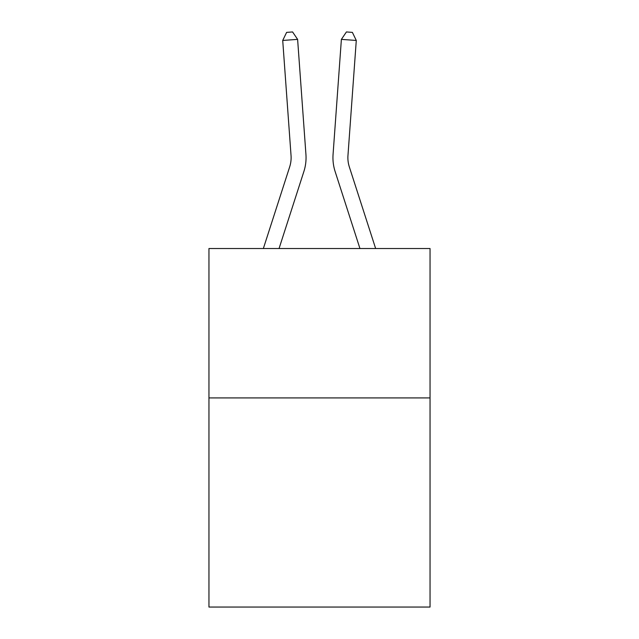 <?xml version="1.0" encoding="UTF-8"?>
<svg xmlns="http://www.w3.org/2000/svg" width="639" height="639" viewBox="0 0 639 639"><rect width="100%" height="100%" fill="white"/><g stroke="black" fill="none" stroke-linecap="round" stroke-linejoin="round"><path stroke-width="0.96" d="M430.047 397.913L430.047 607.05L208.953 607.05L208.953 248.531L430.047 248.531L430.047 397.913L208.953 397.913M305.937 154.47L297.614 39.378L305.937 154.47A44.818 44.818 159.2 0 1 303.892 171.46L279.051 248.531M291.041 155.549A29.873 29.873 -20.8 0 1 289.675 166.875A29.873 29.873 -20.8 0 0 291.041 155.549A29.873 29.873 -20.8 0 1 289.675 166.875A29.873 29.873 -20.8 0 0 291.041 155.549A29.873 29.873 -20.8 0 1 289.675 166.875A29.873 29.873 -20.8 0 0 291.041 155.549A29.873 29.873 -20.8 0 1 289.675 166.875A29.873 29.873 -20.8 0 0 291.041 155.549A29.873 29.873 -20.8 0 1 289.675 166.875A29.873 29.873 -20.8 0 0 291.041 155.549A29.873 29.873 -20.8 0 1 289.675 166.875A29.873 29.873 -20.8 0 0 291.041 155.549A29.873 29.873 -20.8 0 1 289.675 166.875A29.873 29.873 -20.8 0 0 291.041 155.549A29.873 29.873 -20.8 0 1 289.675 166.875L263.356 248.531L289.675 166.875A29.873 29.873 -36.8 0 0 291.041 155.549L282.718 40.449L286.623 32.381L292.582 31.95L297.614 39.378L282.718 40.449M375.644 248.531L349.325 166.875A29.873 29.873 36.8 0 1 347.959 155.549L356.282 40.449L341.386 39.378L333.063 154.47A44.818 44.818 -159.2 0 0 335.108 171.46L359.949 248.531M349.325 166.875A29.873 29.873 20.8 0 1 347.959 155.549A29.873 29.873 20.8 0 0 349.325 166.875A29.873 29.873 20.8 0 1 347.959 155.549A29.873 29.873 20.8 0 0 349.325 166.875A29.873 29.873 20.8 0 1 347.959 155.549A29.873 29.873 20.8 0 0 349.325 166.875A29.873 29.873 20.8 0 1 347.959 155.549A29.873 29.873 20.8 0 0 349.325 166.875A29.873 29.873 20.8 0 1 347.959 155.549A29.873 29.873 20.8 0 0 349.325 166.875A29.873 29.873 20.8 0 1 347.959 155.549A29.873 29.873 20.8 0 0 349.325 166.875A29.873 29.873 20.8 0 1 347.959 155.549A29.873 29.873 20.8 0 0 349.325 166.875A29.873 29.873 20.8 0 1 347.959 155.549M356.282 40.449L352.377 32.381L346.418 31.95L341.386 39.378L333.063 154.47"/></g></svg>
